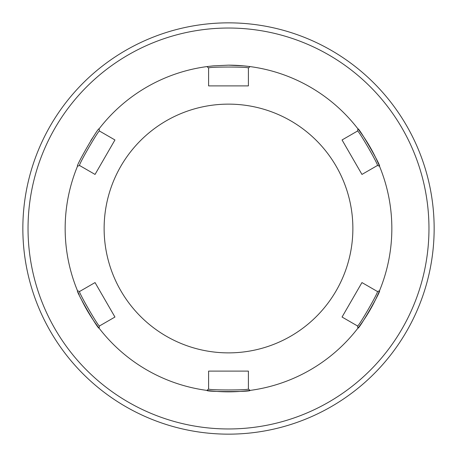 <?xml version="1.0" encoding="UTF-8"?>
<svg xmlns="http://www.w3.org/2000/svg" width="457" height="457" viewBox="0 0 457 457"><rect width="100%" height="100%" fill="white"/><g stroke="black" fill="none" stroke-linecap="round" stroke-linejoin="round"><path stroke-width="0.69" d="M357.945 128.885L357.517 131.033C358.185 129.537 379.059 165.702 377.413 165.503L379.493 166.199C381.498 166.582 358.642 126.983 357.945 128.885A163.338 163.338 0 0 0 250.042 66.591L243.764 65.871L228.5 65.157L213.236 65.871L206.958 66.591L208.603 68.036C207.558 66.711 249.442 66.711 248.397 68.036L250.042 66.591A163.338 163.338 0 0 0 228.5 65.162A163.338 163.338 0 0 1 250.042 66.591M377.413 165.503L361.955 174.425L342.053 139.962L357.517 131.033M379.493 166.199A163.338 163.338 0 0 1 379.493 290.801L377.413 291.497C379.047 291.332 358.157 327.503 357.517 325.967L357.945 328.115C358.619 330.057 381.486 290.452 379.493 290.801A163.338 163.338 0 0 1 250.042 390.409L248.397 388.964C249.442 390.289 207.558 390.289 208.603 388.964L206.958 390.409C205.576 391.963 251.424 391.963 250.042 390.409A163.338 163.338 0 0 1 99.055 328.115L99.483 325.967C98.832 327.486 77.936 291.298 79.587 291.497L77.507 290.801C75.496 290.418 98.369 330.034 99.055 328.115M357.517 325.967L342.053 317.038L361.955 282.575L377.413 291.497M208.603 388.964L208.603 371.113L248.397 371.113L248.397 388.964M79.587 291.497L95.045 282.575L114.947 317.038L99.483 325.967M77.507 166.199L79.587 165.503C77.919 165.731 98.849 129.485 99.483 131.033L99.055 128.885C98.392 126.932 75.479 166.616 77.507 166.199A163.338 163.338 0 0 0 77.507 290.801M99.055 128.885A163.338 163.338 0 0 1 206.958 66.591M248.397 68.036L248.397 85.887L208.603 85.887L208.603 68.036M361.955 174.425L342.053 139.962M248.397 85.887L208.603 85.887M228.5 104.133A124.367 124.367 0 0 1 336.209 290.686A124.367 124.367 0 0 1 120.791 290.686A124.367 124.367 0 0 1 228.5 104.133M99.483 131.033L114.947 139.962L95.045 174.425L79.587 165.503M95.045 282.575L114.947 317.038M208.603 371.113L248.397 371.113M342.053 317.038L361.955 282.575M114.947 139.962L95.045 174.425M358.631 129.782A163.338 163.338 0 0 1 379.384 165.942A163.338 163.338 0 0 0 358.631 129.782M98.449 327.321A163.338 163.338 0 0 1 81.854 300.438A163.338 163.338 0 0 0 98.449 327.321M79.187 294.725A163.338 163.338 0 0 1 78.221 292.491A163.338 163.338 0 0 0 79.187 294.725M90.863 140.55A163.338 163.338 0 0 1 93.371 136.74A163.338 163.338 0 0 0 90.863 140.55M228.5 22.85A205.65 205.65 0 0 0 50.401 331.325A205.65 205.65 0 0 0 406.599 331.325A205.65 205.65 0 0 0 228.5 22.85A205.65 205.65 0 0 0 50.401 331.325A205.65 205.65 0 0 0 406.599 331.325A205.65 205.65 0 0 0 228.5 22.85M379.493 290.801A163.338 163.338 0 0 1 357.945 328.115M250.042 390.409A163.338 163.338 0 0 1 206.958 390.409M228.5 28.031A200.469 200.469 0 0 1 402.109 328.732A200.469 200.469 0 0 1 54.891 328.732A200.469 200.469 0 0 1 228.5 28.031"/></g></svg>
